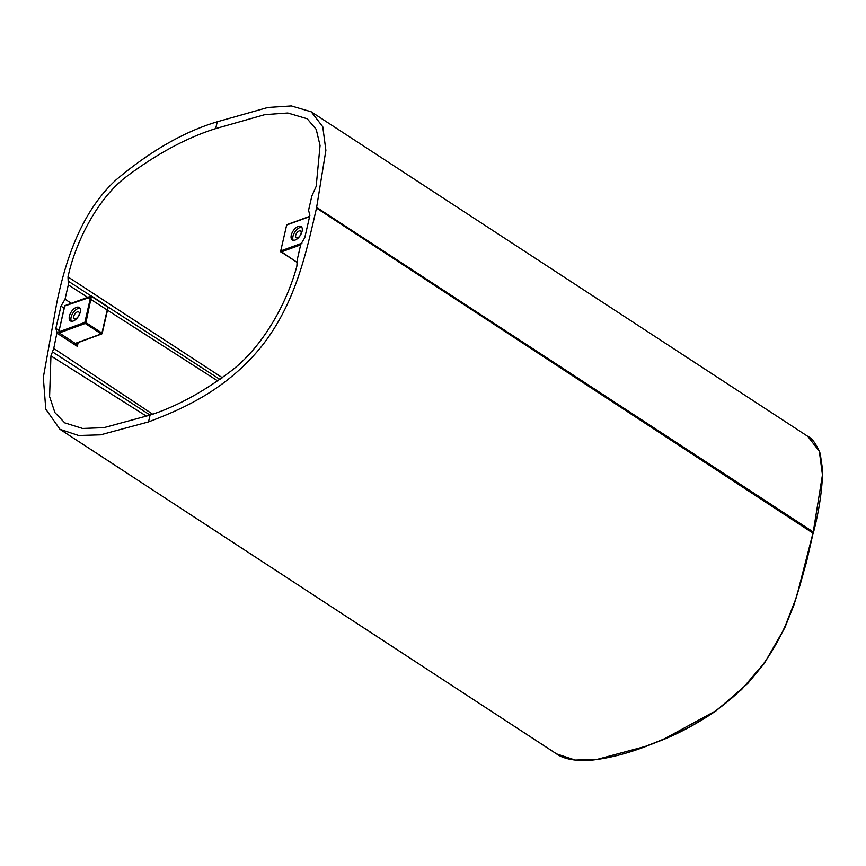 <?xml version="1.0" encoding="UTF-8"?>
<svg xmlns="http://www.w3.org/2000/svg" width="866" height="866" viewBox="0 0 866 866"><rect width="100%" height="100%" fill="white"/><g stroke="black" fill="none" stroke-linecap="round" stroke-linejoin="round"><path stroke-width="1.3" d="M80.213 312.215A8.021 4.211 -56.8 0 0 79.196 307.473A8.021 4.211 -56.8 0 0 71.272 311.89A8.021 4.211 -56.8 0 0 70.406 320.907A8.021 4.211 -56.8 0 0 75.905 319.337A8.021 4.211 -56.8 0 0 80.213 312.215M79.217 314.326A4.016 2.111 123.2 0 1 77.074 317.887A4.016 2.111 123.2 0 1 74.324 318.677A4.016 2.111 123.2 0 1 73.805 316.306A4.016 2.111 123.2 0 1 75.959 312.745A4.016 2.111 123.2 0 1 78.709 311.955A4.016 2.111 123.2 0 1 79.217 314.326M71.402 321.264A8.021 4.211 123.2 0 1 72.982 313.005A8.021 4.211 123.2 0 1 79.921 308.242M91.872 296.67L64.777 305.969L58.845 331.895L84.825 322.412L90.757 296.497A0.801 0.563 -110 0 1 91.482 296.183L85.929 322.596L84.825 322.412A0.801 0.563 -110 0 0 85.236 323.473L59.256 332.945L75.255 343.401L101.235 333.93L85.236 323.473L85.929 322.596L101.928 333.053L107.871 307.127L91.872 296.67M291.268 235.206A8.021 4.211 -56.8 0 0 292.286 239.947A8.021 4.211 -56.8 0 0 300.21 235.541A8.021 4.211 -56.8 0 0 301.076 226.513A8.021 4.211 -56.8 0 0 295.577 228.094A8.021 4.211 -56.8 0 0 291.268 235.206M301.097 233.365A4.016 2.111 123.2 0 1 298.954 236.927A4.016 2.111 123.2 0 1 296.204 237.717A4.016 2.111 123.2 0 1 296.627 233.203A4.016 2.111 123.2 0 1 300.589 230.995A4.016 2.111 123.2 0 1 301.097 233.365M301.801 227.282A8.021 4.211 -56.8 0 0 292.979 236.331A8.021 4.211 -56.8 0 0 293.282 240.304M64.106 308.177L60.966 306.12L65.026 299.225L68.317 284.86L68.003 276.925C75.082 243.454 97.111 198.184 127.399 175.895C157.59 153.39 187.013 137.618 215.688 128.601L264.92 114.604L287.804 112.991L307.203 118.761L316.209 129.359L320.063 145.531L316.177 186.363L311.847 196.008L308.556 210.362L309.909 215.288L304.8 237.576L300.74 244.472L297.276 259.584L296.865 266.187C286.884 303.468 262.734 346.79 231.395 370.767C203.694 391.768 176.588 406.544 150.078 415.095L103.92 427.652L82.616 428.475L64.777 422.868L54.904 412.595L49.589 396.585L50.942 355.926L53.757 348.435L56.875 333.139M78.167 342.579L77.301 346.368L57.21 333.323L55.857 328.409L59.007 330.455M60.966 306.12L55.857 328.409M52.415 351.823L150.078 415.095L148.508 421.915L100.575 434.829L78.622 435.49L59.981 429.32L45.79 409.163L43.3 377.468L56.907 302.18C65.134 262.615 80.365 212.592 116.131 179.814C150.359 151.02 184.068 131.675 217.258 121.77L215.688 128.601M53.757 348.435L152.611 414.165M217.853 381.008L107.503 310.169M107.211 309.985L68.317 284.86M65.026 299.225L71.326 303.317M148.508 421.915C184.458 408.287 225.322 389.927 260.255 348.013C295.522 304.323 306.066 253.056 316.512 208.089L325.887 150.338L322.769 126.772L311.251 111.811L291.333 105.923L267.897 107.46L217.258 121.77M645.094 746.492A0.801 0.563 70 0 0 645.516 746.568C627.136 753.55 609.469 758.064 592.506 760.077C573.584 761.809 562.088 757.977 556.557 753.896L575.176 760.067L597.064 759.417L645.094 746.492C681.012 732.842 721.692 714.688 756.787 672.644C792.044 629.084 802.652 577.59 813.087 532.655L796.439 597.226L783.643 629.993L765.198 661.96L741.599 689.553L715.771 710.824L664.027 739.023M68.003 276.925L222.4 377.749M146.668 416.319L50.932 355.926M75.97 343.142A0.801 0.563 -110 0 1 75.688 343.477L76.587 345.902M68.122 281.06L91.233 296.075M108.055 306.997L220.018 379.47M75.688 343.477A0.801 0.801 0 0 1 74.974 343.401L75.255 343.401A0.801 0.563 -110 0 0 75.688 343.477L101.668 334.005A0.801 0.563 -110 0 1 101.235 333.93L102.177 333.421L108.109 307.506L107.481 306.64M107.904 307.701L108.109 307.506A0.801 0.801 0 0 0 107.763 306.651L91.764 296.194A0.801 0.801 0 0 0 91.049 296.118L65.08 305.59A0.801 0.801 0 0 0 64.571 306.163L64.777 305.969A0.801 0.563 -110 0 1 65.08 305.59M101.961 333.616L102.177 333.421A0.801 0.801 0 0 1 101.668 334.005A0.801 0.563 -110 0 0 101.961 333.616M59.256 332.945A0.801 0.563 -110 0 1 58.845 331.895L64.571 306.163M309.595 216.641L286.657 225.008L280.725 250.934L301.931 243.194M300.654 244.872L281.136 251.984L297.157 262.441A0.801 0.563 -110 0 1 297.135 262.452L280.508 251.129A0.801 0.801 0 0 0 280.855 251.974L281.136 251.984A0.801 0.563 -110 0 1 280.725 250.934L286.559 225.474M286.657 225.008A0.801 0.563 -110 0 1 286.96 224.63A0.801 0.801 0 0 0 286.451 225.203L286.657 225.008M813.12 533.229L316.512 208.089M813.087 532.655L813.25 531.973L316.675 207.396M813.25 531.973L822.462 474.893L819.333 451.327L807.826 436.388C812.124 438.261 816.237 443.944 820.189 453.459L822.7 470.444C822.17 490.178 819.095 510.81 813.488 532.352L813.25 531.973M813.282 532.547L806.387 562.499L794.003 604.869L784.802 627.796L764.126 663.67L747.759 683.49L716.323 710.64C697.964 723.153 679.886 732.972 662.068 740.094L645.516 746.568M309.66 216.348L286.96 224.63M311.251 111.811L807.826 436.388M556.557 753.896L59.981 429.32"/></g></svg>
